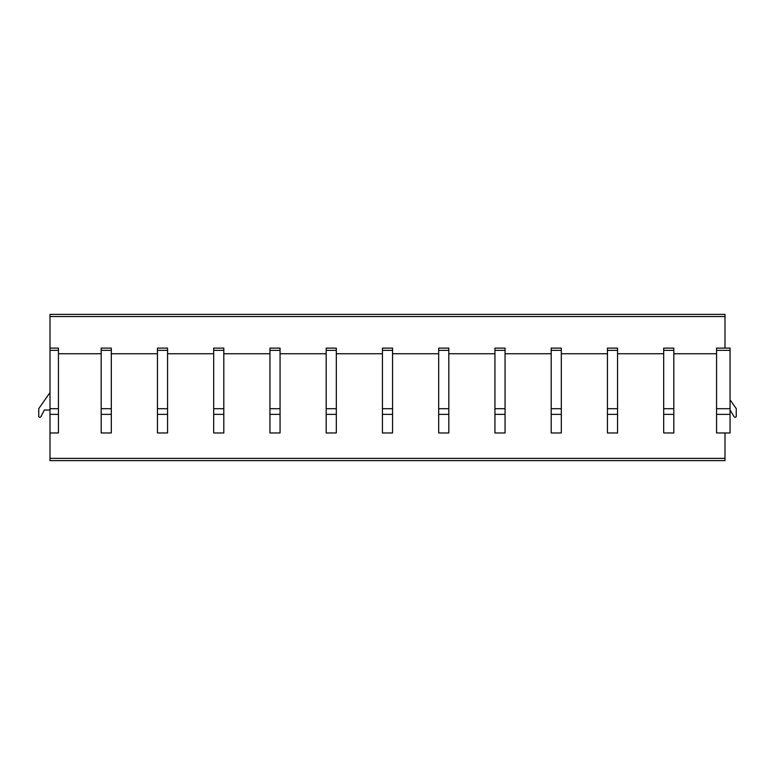 <?xml version="1.0" encoding="UTF-8"?>
<svg xmlns="http://www.w3.org/2000/svg" width="775" height="775" viewBox="0 0 775 775"><rect width="100%" height="100%" fill="white"/><g stroke="black" fill="none" stroke-linecap="round" stroke-linejoin="round"><path stroke-width="1.16" d="M725.003 316.549L49.997 316.549L49.997 314.379L725.003 314.379L725.003 348.111M725.003 432.963L716.565 432.963L716.565 348.111L730.06 348.111L730.06 432.963L725.003 432.963L725.003 460.621L49.997 460.621L49.997 432.963L58.435 432.963L58.435 348.111L49.997 348.111L49.997 316.549M730.06 399.793L736.25 408.628L736.25 416.185A1.133 1.133 0 0 1 734.119 416.708L730.06 410.004M101.186 353.749L58.435 353.749M157.441 353.749L111.309 353.749M213.687 353.749L167.565 353.749M269.942 353.749L223.81 353.749M326.188 353.749L280.066 353.749M382.433 353.749L336.311 353.749M438.689 353.749L392.567 353.749M494.934 353.749L448.812 353.749M551.19 353.749L505.058 353.749M607.435 353.749L561.313 353.749M663.691 353.749L617.559 353.749M716.565 353.749L673.814 353.749M101.186 432.963L111.309 432.963L111.309 348.111L101.186 348.111L101.186 432.963M157.441 432.963L167.565 432.963L167.565 348.111L157.441 348.111L157.441 432.963M213.687 432.963L223.81 432.963L223.81 348.111L213.687 348.111L213.687 432.963M269.942 432.963L280.066 432.963L280.066 348.111L269.942 348.111L269.942 432.963M326.188 432.963L336.311 432.963L336.311 348.111L326.188 348.111L326.188 432.963M382.433 432.963L392.567 432.963L392.567 348.111L382.433 348.111L382.433 432.963M438.689 432.963L448.812 432.963L448.812 348.111L438.689 348.111L438.689 432.963M494.934 432.963L505.058 432.963L505.058 348.111L494.934 348.111L494.934 432.963M551.19 432.963L561.313 432.963L561.313 348.111L551.19 348.111L551.19 432.963M607.435 432.963L617.559 432.963L617.559 348.111L607.435 348.111L607.435 432.963M663.691 432.963L673.814 432.963L673.814 348.111L663.691 348.111L663.691 432.963M49.997 432.963L49.997 348.111M49.997 410.004L44.378 410.004L40.881 416.708A1.133 1.133 0 0 1 38.75 416.185L38.75 408.628L49.997 392.567M716.565 414.373L730.06 414.373M716.565 408.706L730.06 408.706M716.565 350.358L730.06 350.358M725.003 458.374L49.997 458.374M101.186 414.373L111.309 414.373M101.186 408.706L111.309 408.706M101.186 350.358L111.309 350.358M157.441 414.373L167.565 414.373M157.441 408.706L167.565 408.706M157.441 350.358L167.565 350.358M213.687 414.373L223.81 414.373M213.687 408.706L223.81 408.706M213.687 350.358L223.81 350.358M269.942 414.373L280.066 414.373M269.942 408.706L280.066 408.706M269.942 350.358L280.066 350.358M326.188 414.373L336.311 414.373M326.188 408.706L336.311 408.706M326.188 350.358L336.311 350.358M382.433 414.373L392.567 414.373M382.433 408.706L392.567 408.706M382.433 350.358L392.567 350.358M438.689 414.373L448.812 414.373M438.689 408.706L448.812 408.706M438.689 350.358L448.812 350.358M494.934 414.373L505.058 414.373M494.934 408.706L505.058 408.706M494.934 350.358L505.058 350.358M551.19 414.373L561.313 414.373M551.19 408.706L561.313 408.706M551.19 350.358L561.313 350.358M607.435 414.373L617.559 414.373M607.435 408.706L617.559 408.706M607.435 350.358L617.559 350.358M663.691 414.373L673.814 414.373M663.691 408.706L673.814 408.706M663.691 350.358L673.814 350.358M49.997 414.373L58.435 414.373M49.997 408.706L58.435 408.706M49.997 350.358L58.435 350.358"/></g></svg>
